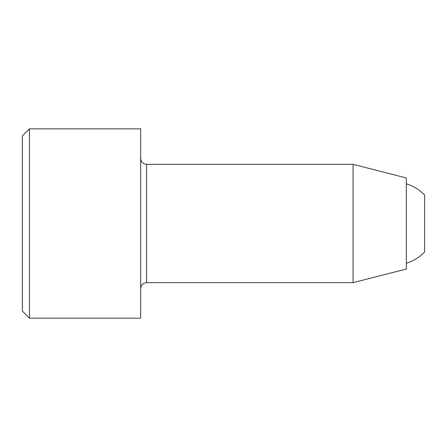 <?xml version="1.0" encoding="UTF-8"?>
<svg xmlns="http://www.w3.org/2000/svg" width="447" height="447" viewBox="0 0 447 447"><rect width="100%" height="100%" fill="white"/><g stroke="black" fill="none" stroke-linecap="round" stroke-linejoin="round"><path stroke-width="0.67" d="M406.312 183.812A41.415 41.415 0 0 1 424.65 195.132L424.65 251.868A41.415 41.415 0 0 1 406.312 263.188M29.452 318.158L140.671 318.158L140.671 128.842L29.452 128.842L29.452 318.158L22.35 311.062L22.35 135.938L29.452 128.842M146.588 164.34L353.063 164.34L353.063 282.66L146.588 282.66L146.588 164.34C142.995 163.988 141.023 162.015 140.671 158.422M353.063 164.34L406.312 177.951L406.312 269.049L353.063 282.66M146.588 282.66C142.995 283.012 141.023 284.985 140.671 288.578"/></g></svg>
